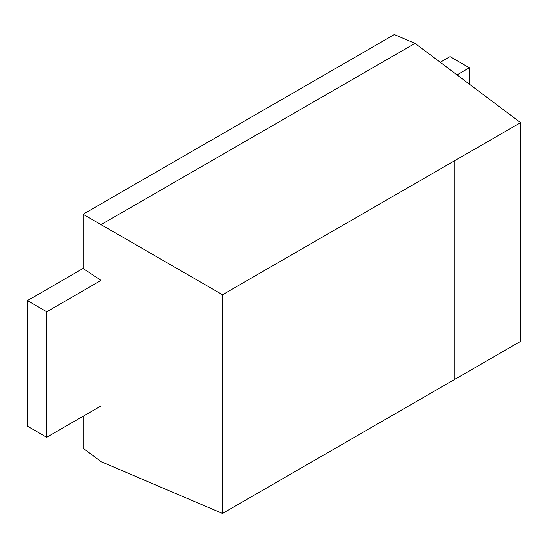 <?xml version="1.0" encoding="UTF-8"?>
<svg xmlns="http://www.w3.org/2000/svg" width="548" height="548" viewBox="0 0 548 548"><rect width="100%" height="100%" fill="white"/><g stroke="black" fill="none" stroke-linecap="round" stroke-linejoin="round"><path stroke-width="0.82" d="M222.509 513.455L520.6 341.356L520.6 122.642L415.028 43.361L101.058 224.625L222.509 294.742L222.509 513.455L101.058 461.669L101.058 224.625L83.091 214.247L394.355 34.545L415.028 43.361M520.6 122.642L454.182 160.989L454.182 379.702L520.6 341.356L520.6 122.642L222.509 294.742M101.058 461.669L83.091 448.175L83.091 416.268M83.091 268.465L27.4 300.619L46.724 311.771L101.058 280.398L83.091 268.465L83.091 214.247M454.182 160.989L454.182 379.702M457.018 74.891L469.369 67.76L469.369 84.166M469.369 67.76L450.045 56.608L440.222 62.28M27.4 300.619L27.4 426.111L46.724 437.27L101.058 405.897L101.058 280.398M46.724 311.771L46.724 437.27"/></g></svg>
